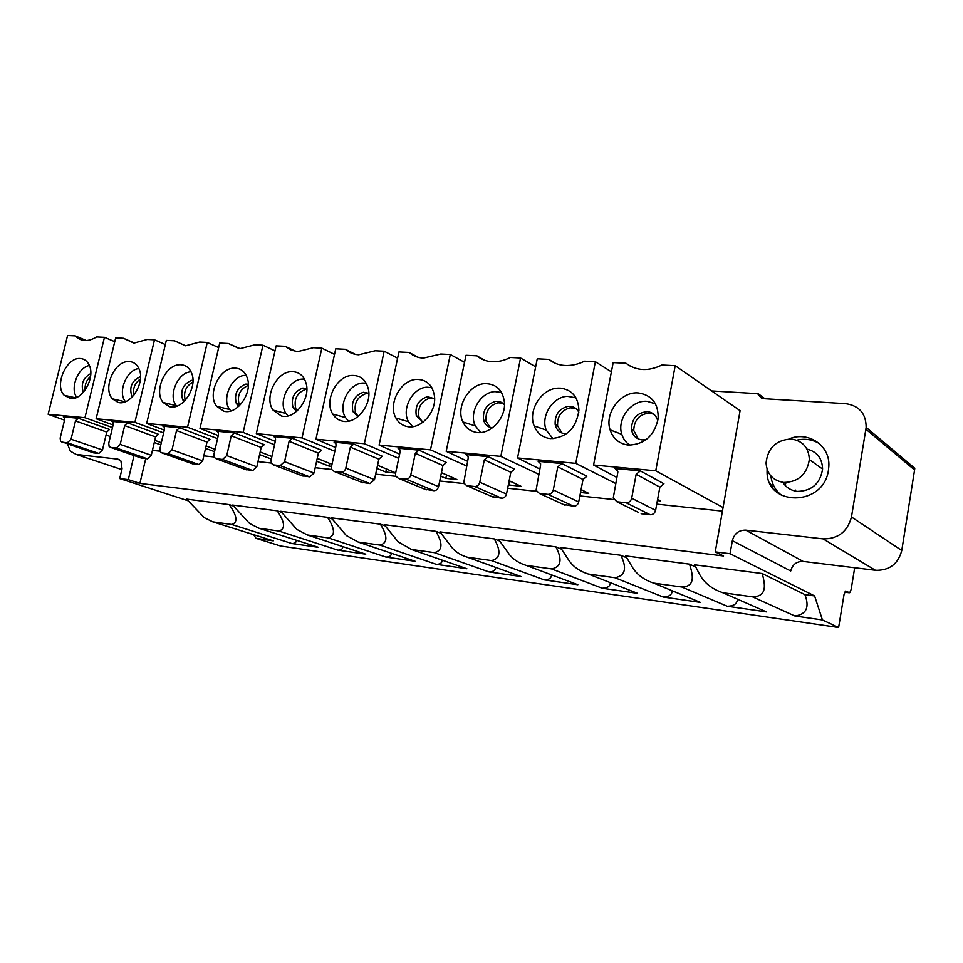 <?xml version="1.0" encoding="UTF-8"?>
<svg xmlns="http://www.w3.org/2000/svg" width="963" height="963" viewBox="0 0 963 963"><rect width="100%" height="100%" fill="white"/><g stroke="black" fill="none" stroke-linecap="round" stroke-linejoin="round"><path stroke-width="1.44" d="M329.502 463.335L328.913 466.068L331.561 466.345M386.452 469.005L385.802 472.051L395.637 473.086M446.543 474.94L445.833 478.358L456.859 479.514L441.427 472.677M510.041 481.151L509.271 485.027L520.935 486.243L509.15 480.742M580.52 492.514L588.742 493.381L581.086 489.565M657.633 499.316L660.654 500.929L657.392 500.591M145.726 458.653L139.888 483.402L723.562 555.976L715.256 551.883L740.09 410.671L675.195 365.687L661.882 365.025C648.388 371.574 636.411 370.972 625.95 363.244L613.166 362.606L593.581 465.021L655.755 470.799L723.008 507.537M715.256 551.883L730.05 553.713L732.349 540.676C734.275 533.586 738.741 530.071 745.747 530.131L823.052 538.871C838.015 539.051 847.488 531.757 851.473 516.987L866.158 427.391L914.79 468.271L914.585 469.98L865.93 429.245M711.633 390.942L758.23 393.698L758.158 394.661L761.914 398.574L845.658 403.666C859.237 405.688 866.062 413.584 866.158 427.391M139.888 483.402L128.308 479.622L119.713 478.575L122.048 468.752L120.917 461L117.703 459.122L76.113 454.416L70.323 451.153L67.53 444.087M128.308 479.622L134.026 455.511M767.09 469.27L767.078 471.184C765.97 506.839 823.618 507.02 828.421 470.293L828.83 466.525C830.443 445.604 808.138 430.642 788.938 438.959M781.86 495.56C775.516 490.661 771.857 484.124 770.882 475.963M796.702 440.175C804.96 438.285 812.543 439.453 819.453 443.654M782.883 482.379C786.241 487.627 791.117 490.636 797.496 491.395C811.905 490.986 820.259 483.534 822.583 469.041C822.233 458.352 817.033 451.707 806.97 449.083M791.273 439.008C802.781 440.813 808.8 447.675 809.341 459.592C806.946 474.398 798.435 482.018 783.798 482.487C772.868 480.621 766.957 474.121 766.067 462.998C767.8 447.855 776.202 439.862 791.273 439.008M152.431 450.383L160.014 451.19M203.819 455.86L214.075 456.956M258 461.638L271.205 463.047M315.19 467.729L331.693 469.487M375.666 474.181L395.817 476.324M439.718 481.006L463.937 483.582M507.657 488.241L536.439 491.311M579.858 495.933L613.744 499.544M656.742 504.131L722.382 511.124M110.336 436.54L106.062 434.999M64.557 420.157L48.15 414.295L84.937 417.713L112.49 427.572M154.285 442.535L160.809 444.87M161.315 442.703L154.802 440.308M113.104 424.996L96.131 418.749L134.88 422.36L163.614 432.929M205.552 448.361L214.556 451.671M215.086 449.336L206.106 445.941M164.276 430.112L146.677 423.455L187.544 427.259L217.542 438.634M259.577 454.584L271.337 459.038M271.891 456.522L260.179 451.948M218.252 435.553L199.991 428.415L243.17 432.423L274.527 444.737M316.61 461.241L328.913 466.068M331.994 464.347L317.248 458.364M275.286 441.343L256.327 433.651L302.009 437.9L334.835 451.274M376.894 468.415L385.802 472.051M395.685 472.905L377.568 465.249M335.642 447.53L315.936 439.2L364.339 443.702L398.754 458.328M440.705 476.179L445.833 478.358M399.633 454.163L379.109 445.075L430.497 449.853L466.61 465.972M508.38 484.63L509.271 485.027M467.561 461.301L446.194 451.31L500.832 456.39L538.799 474.326M539.834 469.041L517.54 457.943L575.766 463.359L615.718 483.51M616.862 477.479L593.581 465.021M111.792 421.397L127.561 422.865L124.684 425.622L120.206 444.388L116.391 448.048L110.661 447.422L109.132 446.447L108.747 443.185L113.225 424.539L112.96 422.143L111.792 421.397L112.49 421.65M162.891 426.176L179.527 427.741L176.53 430.557L172.028 449.841L168.043 453.585L162.001 452.935L160.303 451.803L159.942 448.577L164.432 429.414L164.192 427.042L162.891 426.176L163.686 426.477M216.807 431.231L234.382 432.869L231.252 435.77L226.738 455.595L222.573 459.447L216.194 458.761L214.292 457.425L213.967 454.259L218.481 434.554L218.264 432.243L216.807 431.231L217.698 431.568M273.781 436.564L292.367 438.297L289.105 441.283L284.567 461.686L280.221 465.635L273.468 464.9L271.337 463.323L271.06 460.266L275.587 439.995L275.406 437.756L273.781 436.564L274.792 436.973M334.089 442.21L353.77 444.051L350.351 447.109L345.813 468.126C345.019 470.799 343.49 472.147 341.263 472.183L334.101 471.413L331.717 469.547L331.501 466.622L336.027 445.749L335.894 443.63L334.089 442.21L335.22 442.691M398.008 448.192L418.893 450.142L415.306 453.296L410.78 474.964C409.961 477.72 408.372 479.105 406.001 479.129L398.405 478.322L395.733 476.083L395.576 473.375L400.114 451.852L400.018 449.877L398.008 448.192L399.308 448.77M465.875 454.548L488.085 456.631L484.329 459.869L479.803 482.234C478.972 485.063 477.311 486.496 474.783 486.52L466.706 485.653L463.721 482.981L468.174 458.328L468.126 456.558L465.875 454.548L467.38 455.246M561.754 463.528L538.1 461.313L540.592 463.709L540.58 465.225L536.078 490.251L539.412 493.453L548.019 494.38C550.692 494.368 552.449 492.9 553.292 489.962L557.794 466.862L561.754 463.528L586.9 476.252L583.024 479.478L578.703 501.952C577.896 504.793 576.175 506.213 573.551 506.225L563.006 504.323M641.165 513.736L650.169 514.736C652.962 514.748 654.78 513.279 655.598 510.342L659.872 487.122L636.158 474.314L640.335 470.883L615.08 468.512L617.837 471.364L617.789 472.568L613.262 497.943L616.934 501.783L638.71 512.533M78.268 418.255L63.281 416.859L64.34 417.497L64.617 419.904L60.163 438.069L60.561 441.355L93.447 452.839L98.852 453.441L102.475 449.962L106.761 432.086L109.481 429.474L78.268 418.255L75.499 420.939L71.045 439.224L67.374 442.787L61.933 442.198M92.689 452.586L93.447 452.839M140.983 457.919L147.508 458.845L151.275 455.294L155.597 436.949L158.426 434.265L127.561 422.865M191.806 463.54L198.739 464.539L202.663 460.904L206.997 442.065L209.946 439.321L179.527 427.741M245.372 469.463L252.739 470.546L256.832 466.814L261.178 447.458L264.259 444.641L234.382 432.869M301.888 475.686L309.761 476.89L314.034 473.062L318.38 453.152L321.594 450.263L292.367 438.297M361.619 482.27L370.033 483.595L374.499 479.658L378.856 459.17L382.215 456.197L353.77 444.051M424.827 489.216L433.868 490.685C436.203 490.673 437.768 489.324 438.55 486.652L442.908 465.538L446.423 462.493L418.893 450.142M491.852 496.559L501.591 498.22C504.058 498.208 505.695 496.824 506.502 494.067L510.835 472.291L514.519 469.162L488.085 456.631M636.158 474.314L631.692 498.22C630.837 501.242 628.983 502.758 626.131 502.758L616.934 501.783M659.872 487.122L663.952 483.799L640.335 470.883M229.218 504.624C237.211 515.963 238.054 522.572 231.722 524.474L212.835 521.85L204.288 517.673L186.605 499.111L229.218 504.624L233.166 505.936M119.713 478.575L187.713 500.652M804.899 594.616C809.727 607.304 806.392 614.43 794.884 615.995L752.585 596.855C766.741 596.47 765.549 585.841 762.227 573.551L804.899 594.616L814.602 595.928L730.05 553.713M762.227 573.551L694.588 564.8L699.692 574.55C704.314 583 712.018 589.055 722.804 592.714L766.464 611.902L727.318 606.269L681.852 587.021C695.093 586.575 693.348 576.163 689.532 564.149L695.467 566.87M689.532 564.149L625.637 555.892L632.775 567.881C637.362 574.983 644.343 580.063 653.684 583.109L681.852 587.021M620.858 555.266C627.214 568.387 625.252 575.862 614.948 577.728L588.273 574.02C580.183 571.48 573.924 567.231 569.494 561.26L560.406 547.453L620.858 555.266L626.468 557.685M555.88 546.864C562.585 559.696 561.14 567.038 551.558 568.916L526.255 565.401C519.25 563.295 513.664 559.72 509.499 554.7L498.593 539.461L555.88 546.864L561.188 549.03M494.296 538.907C501.302 551.462 500.339 558.672 491.419 560.562L467.392 557.216C461.313 555.458 456.342 552.461 452.454 548.2L439.947 531.877L494.296 538.907L499.34 540.869M435.866 531.347C443.136 543.638 442.607 550.728 434.289 552.618L411.442 549.452L398.14 541.808L384.225 524.666L435.866 531.347L440.657 533.141M380.349 524.161C387.836 536.21 387.704 543.168 379.94 545.07L358.2 542.049L346.331 535.536L331.212 517.805L380.349 524.161L384.899 525.81M327.528 517.336C335.208 529.132 335.425 535.982 328.178 537.872L307.45 534.995L296.845 529.421L280.714 511.281L327.528 517.336L331.862 518.852M277.212 510.823C285.06 522.391 285.602 529.12 278.837 531.022L259.047 528.266L249.549 523.463L232.577 505.057L277.212 510.823L281.34 512.232M296.255 540.207C296.435 542.398 294.955 543.493 291.813 543.505L318.524 547.357L314.997 546.226M253.606 534.658L256.086 538.365L280.618 546.009L838.617 627.515L844.057 594.364L845.478 591.077L849.739 592.726L851.136 589.476L854.699 567.737M256.086 538.365L273.311 540.845L270.109 539.834M361.847 552.882L365.759 554.17L337.844 550.138L278.837 531.022M410.804 559.816L415.149 561.285L385.946 557.071L328.178 537.872M461.987 567.038L466.85 568.736L436.275 564.33L379.94 545.07M515.542 574.562L521.031 576.536L488.987 571.926L434.289 552.618M571.625 582.398L577.86 584.734L544.239 579.882L491.419 560.562M630.416 590.524L637.566 593.328L602.236 588.237L551.558 568.916M653.684 583.109L700.354 602.381L663.194 597.024L614.948 577.728M752.585 596.855L722.804 592.714M794.884 615.995L822.438 619.967L838.617 627.515M794.692 490.925L795.498 490.095M770.231 483.811L772.482 486.917M785.748 483.751L784.689 484.858M774.625 490.059L775.275 488.53M773.397 485.135L772.326 487.254M758.23 393.698L764.911 398.754M822.438 619.967L814.602 595.928M737.381 599.118C737.285 603.681 733.926 606.064 727.318 606.269M672.15 590.728C672.09 594.773 669.104 596.867 663.194 597.024M610.265 582.627C610.241 586.262 607.557 588.128 602.236 588.237M551.45 574.839C551.462 578.113 549.066 579.798 544.239 579.882M495.488 567.339C495.536 570.325 493.369 571.853 488.987 571.926M442.161 560.141C442.258 562.886 440.296 564.282 436.275 564.33M391.291 553.231C391.423 555.759 389.642 557.035 385.946 557.071M342.708 546.587C342.864 548.934 341.239 550.114 337.844 550.138M732.349 540.676L790.719 570.999C792.465 564.487 796.618 561.297 803.178 561.429L875.463 570.289C889.403 570.614 898.166 564.005 901.765 550.487L914.585 469.98M655.755 470.799L675.195 365.687M638.361 392.952C620.906 391.207 604.331 412.995 610.109 429.871C613.166 438.863 619.305 443.931 628.55 445.099C644.56 444.485 654.443 435.649 658.174 418.604C658.523 403.617 651.927 395.059 638.361 392.952M625.95 363.244L630.067 366M629.898 445.171C625.974 442.631 623.29 439.02 621.821 434.349C616.597 419.218 631.463 399.717 647.148 401.342L655.478 403.846M657.813 420.987C656.321 415.426 652.818 412.32 647.317 411.67C637.181 412.633 631.897 418.436 631.439 429.089C632.45 435.408 635.977 439.008 642.044 439.898L646.342 439.501M638.349 438.972L633.738 430.461C634.184 419.832 639.456 414.042 649.568 413.091L653.708 414.162M86.393 340.553L75.222 335.858L67.579 335.485L48.15 414.295M75.222 335.858C80.916 341.709 88.042 342.07 96.589 336.93L104.461 337.315L84.937 417.713M114.753 341.66L104.461 337.315M80.423 358.537C66.603 356.767 54 385.248 64.16 395.275L70.636 398.55C82.662 400.403 95.518 377.352 89.222 365.121C87.296 361.065 84.359 358.874 80.423 358.537M76.775 397.346C69.673 388.498 78.111 367.24 89.39 365.531M90.763 373.572C83.143 377.845 80.663 384.105 83.324 392.362M85.117 390.135C84.648 384.67 86.453 380.108 90.558 376.425M134.676 343.117L123.445 338.266L115.668 337.869L96.131 418.749M123.445 338.266L133.869 343.093L147.303 339.445L154.501 339.807L134.88 422.36M165.335 344.537L154.501 339.807M127.838 361.582C133.038 361.342 136.806 363.87 139.129 369.142C145.473 382.732 130.487 406.278 118.052 402.39L112.382 398.826C102.74 388.667 113.887 361.835 127.838 361.582M125.479 401.667C117.293 392.543 126.622 369.515 138.889 368.576M140.514 376.762L140.08 376.822C131.859 380.746 129.09 387.15 131.775 396.046L132.364 396.864M133.857 395.191C132.653 388.438 134.844 383.045 140.405 379.001M185.63 345.789L174.508 340.794L166.31 340.396L146.677 423.455M174.508 340.794L185.546 345.777L199.666 342.046L207.262 342.431L187.544 427.259M218.673 347.595L207.262 342.431M179.407 364.76C185.245 364.544 189.374 367.457 191.769 373.512C197.668 387.752 182.332 410.575 169.572 406.687L163.132 402.498C153.538 391.628 165.022 365.013 179.407 364.76M191.071 371.838L190.782 371.862C177.854 372.224 167.731 395.962 176.361 405.676L163.132 402.498M192.937 380.277L191.444 380.385C183.042 384.177 180.129 390.629 182.693 399.729L184.089 401.535M185.293 400.295C183.223 392.29 185.763 386.187 192.913 381.998M239.257 348.558L228.363 343.478L219.72 343.045L199.991 428.415M228.363 343.478L240.076 348.618L254.918 344.79L262.947 345.199L243.17 432.423M274.985 350.869L262.947 345.199M233.816 368.119C240.413 367.938 244.927 371.321 247.371 378.278C252.679 393.133 237.006 415.089 223.946 411.225L216.615 406.278C207.165 394.649 219.01 368.372 233.816 368.119M246.179 375.341L244.987 375.377C231.686 375.739 221.237 399.176 229.748 409.564L216.615 406.278M230.891 410.924L229.748 409.564M248.298 384.153L245.601 384.129C237.054 387.776 233.961 394.24 236.356 403.545L238.752 406.374M239.667 405.507L239.221 404.749C236.826 395.576 239.847 389.136 248.298 385.405M295.761 351.411L285.253 346.307L276.116 345.849L256.327 433.651M285.253 346.307L290.946 350.063L297.687 351.603L313.336 347.703L321.823 348.125L302.009 437.9M334.534 354.384L321.823 348.125M291.32 371.67C298.807 371.537 303.754 375.486 306.162 383.515C310.748 398.923 294.75 419.844 281.425 416.016L273.071 410.13C263.862 397.719 276.104 371.911 291.32 371.67M304.464 379.109L302.25 379.097C288.587 379.446 277.777 402.462 286.059 413.536L273.071 410.13M288.069 415.896L286.059 413.536M306.824 388.462L302.803 388.089C294.112 391.556 290.85 398.02 292.993 407.481L296.592 411.418M306.836 389.257L305.596 389.365C296.917 392.82 293.655 399.272 295.81 408.709L297.194 410.888M355.323 354.348L345.428 349.292L335.75 348.811L315.936 439.2M345.428 349.292C349.112 352.639 353.529 354.468 358.657 354.769L375.173 350.773L384.165 351.218L364.339 443.702M397.611 358.188L384.165 351.218M352.181 375.426C360.716 375.377 366.121 379.988 368.408 389.257C372.115 405.146 355.829 424.864 342.262 421.084C338.206 420.145 335.028 417.798 332.729 414.054C323.917 400.837 336.569 375.666 352.181 375.426M366.229 383.19L362.81 383.033C348.811 383.382 337.64 405.82 345.561 417.617L332.729 414.054M348.546 421.144L345.561 417.617M368.829 393.277L363.304 392.278C354.504 395.54 351.038 401.968 352.879 411.55L357.935 416.666M368.829 393.578L366.012 393.578C357.237 396.84 353.77 403.244 355.624 412.802L358.176 416.461M418.195 357.321L409.191 352.458L398.935 351.952L379.109 445.075M409.191 352.458C413.151 355.913 417.846 357.803 423.287 358.128L440.741 354.035L450.299 354.504L430.497 449.853M464.527 362.317L450.299 354.504M416.69 379.41C426.477 379.482 432.375 384.875 434.397 395.588C437.058 411.815 420.542 430.16 406.783 426.465C402.016 425.357 398.381 422.54 395.901 418.014C387.644 404.015 400.728 379.651 416.69 379.41M431.797 387.62L426.97 387.198C412.67 387.547 401.114 409.251 408.541 421.746L395.901 418.014M412.633 426.669L408.541 421.746M434.602 398.706L427.391 396.72C418.532 399.753 414.836 406.097 416.305 415.739L423.094 422.131M434.108 398.309L430.028 398.044C421.18 401.077 417.485 407.397 418.965 417.027L422.492 421.987M484.618 360.27L476.878 355.829L465.984 355.287L446.194 451.31M476.878 355.829C481.115 359.392 486.134 361.354 491.912 361.691C498.076 361.98 504.239 360.583 510.414 357.49L520.562 357.995L500.832 456.39M535.657 366.843L520.562 357.995M485.208 383.635C496.463 383.888 502.879 390.196 504.456 402.558C505.912 418.941 489.216 435.77 475.325 432.182C469.679 430.87 465.55 427.464 462.926 421.987C455.415 407.241 468.933 383.888 485.208 383.635M501.567 392.483L495.066 391.616C480.501 391.977 468.56 412.778 475.313 425.935L462.926 421.987M480.645 432.495L475.313 425.935M504.48 404.929C502.144 402.137 499.123 400.969 495.415 401.427C486.52 404.219 482.583 410.431 483.607 420.061C484.654 423.768 486.833 426.2 490.167 427.367L492.514 427.801M502.734 403.22L497.943 402.775C489.072 405.567 485.135 411.767 486.159 421.361L490.119 427.355M517.54 457.943L537.246 358.826L548.85 359.404L554.844 363.099M548.85 359.404C553.412 363.087 558.769 365.121 564.932 365.483C571.492 365.796 578.041 364.363 584.565 361.185L595.375 361.715L611.397 371.85M575.766 463.359L595.375 361.715M548.26 438.261L550.607 438.598C566.858 437.575 576.307 428.114 578.919 410.226C578.294 397.153 572.154 389.798 560.49 388.149L558.095 388.137C541.567 388.402 527.616 410.539 534.176 425.947C536.873 432.592 541.567 436.696 548.26 438.261M552.931 438.659L546.262 430.136C540.375 416.401 552.702 396.684 567.472 396.323L575.958 397.851M578.799 412.2C576.921 408.661 574.032 406.711 570.12 406.338L567.725 406.422C558.853 408.974 554.676 414.993 555.17 424.502C556.108 428.932 558.552 431.833 562.512 433.206L566.689 433.639M561.935 433.013L557.613 425.839C557.108 416.353 561.285 410.346 570.132 407.818L575.79 408.481M539.834 462.168L538.1 461.313M617.114 469.595L615.08 468.512M63.919 417.075L63.281 416.859M98.852 453.441L67.374 442.787M71.045 439.224L102.475 449.962M106.761 432.086L75.499 420.939M110.661 447.422L141.826 458.219M147.508 458.845L116.391 448.048M120.206 444.388L151.275 455.294M155.597 436.949L124.684 425.622M162.001 452.935L192.744 463.877M198.739 464.539L168.043 453.585M172.028 449.841L202.663 460.904M206.997 442.065L176.53 430.557M216.194 458.761L246.42 469.848M252.739 470.546L222.573 459.447M226.738 455.595L256.832 466.814M261.178 447.458L231.252 435.77M273.468 464.9L303.08 476.143M309.761 476.89L280.221 465.635M284.567 461.686L314.034 473.062M318.38 453.152L289.105 441.283M334.101 471.413L362.967 482.8M370.033 483.595L341.263 472.183M345.813 468.126L374.499 479.658M378.856 459.17L350.351 447.109M398.405 478.322L426.38 489.854M433.868 490.685L406.001 479.129M410.78 474.964L438.55 486.652M442.908 465.538L415.306 453.296M466.706 485.653L493.646 497.329M501.591 498.22L474.783 486.52M479.803 482.234L506.502 494.067M510.835 472.291L484.329 459.869M539.412 493.453L565.1 505.274M573.551 506.225L548.019 494.38M553.292 489.962L578.703 501.952M583.024 479.478L557.794 466.862M631.692 498.22L655.598 510.342M650.169 514.736L626.131 502.758M212.835 521.85L273.311 540.845M291.813 543.505L231.722 524.474M259.047 528.266L318.524 547.357M307.45 534.995L365.759 554.17M358.2 542.049L415.149 561.285M411.442 549.452L466.85 568.736M467.392 557.216L521.031 576.536M526.255 565.401L577.86 584.734M588.273 574.02L637.566 593.328M76.113 454.416L121.844 469.607M119.52 459.736L117.703 459.122M844.683 592.161L849.222 592.763M745.747 530.131L803.178 561.429M851.473 516.987L901.765 550.487M875.463 570.289L823.052 538.871M768.161 471.894L767.078 471.184M822.583 469.041L809.341 459.592M763.454 398.67L758.158 394.661M621.821 434.349L610.109 429.871M631.439 429.089L633.738 430.461M75.596 397.839L64.16 395.275M125.142 401.788L112.382 398.826M131.775 396.046L132.774 396.431M182.693 399.729L184.968 400.656M236.356 403.545L239.221 404.749M292.993 407.481L295.81 408.709M352.879 411.55L355.624 412.802M416.305 415.739L418.965 417.027M483.607 420.061L486.159 421.361M546.262 430.136L534.176 425.947M555.17 424.502L557.613 425.839"/></g></svg>
